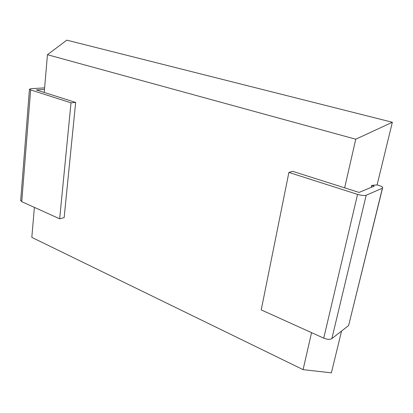 <?xml version="1.0" encoding="UTF-8"?>
<svg xmlns="http://www.w3.org/2000/svg" width="413" height="413" viewBox="0 0 413 413"><rect width="100%" height="100%" fill="white"/><g stroke="black" fill="none" stroke-linecap="round" stroke-linejoin="round"><path stroke-width="0.62" d="M34.387 207.383L31.822 237.382L303.096 369.635L311.552 332.641M382.541 188.142L348.613 325.542L331.861 338.619C329.951 339.692 327.246 339.532 323.735 338.149L357.555 194.384C361.406 195.499 364.281 195.783 366.181 195.241L382.412 188.204L382.722 187.414C382.221 186.759 380.925 186.098 378.845 185.442L377.11 184.91L392.35 122.258L66.823 40.149L47.443 54.717L44.217 92.44L36.329 89.936L44.47 89.445M357.555 194.384L288.888 172.443L292.647 171.328L359.067 192.417L374.121 186.155L371.674 185.401L371.199 187.368M392.35 122.258L355.758 139.217L344.643 187.838M355.758 139.217L47.443 54.717M44.604 87.892L31.078 88.676L29.452 89.27L30.639 89.915L71.01 102.816L75.656 102.424L44.217 92.44M75.656 102.424L64.144 217.625L59.663 218.802L21.765 201.678L20.691 200.398M377.11 184.91L371.674 185.401M341.556 331.05L331.386 372.851L303.096 369.635M288.888 172.443L261.222 309.895L323.735 338.149M59.663 218.802L71.01 102.816M366.181 195.241L331.861 338.619M348.613 325.542L382.412 188.204M30.639 89.915L21.765 201.678M20.665 200.728L29.452 89.27"/></g></svg>
